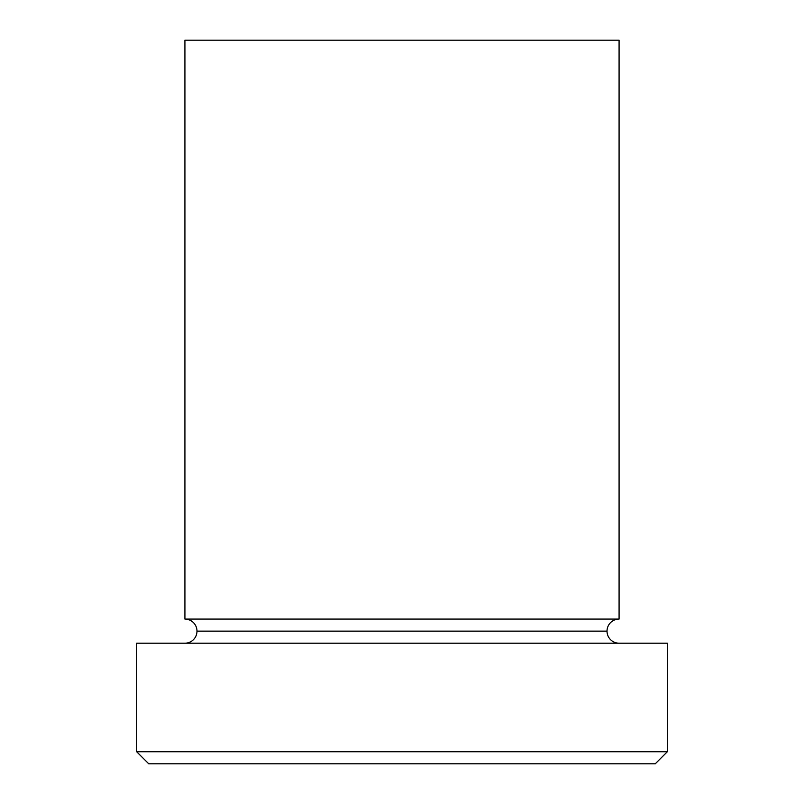 <?xml version="1.0" encoding="UTF-8"?>
<svg xmlns="http://www.w3.org/2000/svg" width="804" height="804" viewBox="0 0 804 804"><rect width="100%" height="100%" fill="white"/><g stroke="black" fill="none" stroke-linecap="round" stroke-linejoin="round"><path stroke-width="1.21" d="M136.68 751.74L148.74 763.8L655.26 763.8L667.32 751.74L136.68 751.74L667.32 751.74L667.32 643.2L136.68 643.2L136.68 751.74L136.68 643.2L667.32 643.2L667.32 751.74L655.26 763.8L148.74 763.8L136.68 751.74M196.98 631.14A12.06 12.06 0 0 1 184.92 643.2A12.06 12.06 0 0 0 196.98 631.14A12.06 12.06 0 0 0 184.92 619.08A12.06 12.06 0 0 1 196.98 631.14L607.02 631.14A12.06 12.06 0 0 1 619.08 619.08L619.08 40.2L184.92 40.2L184.92 619.08L619.08 619.08A12.06 12.06 0 0 0 607.02 631.14L196.98 631.14M619.08 643.2A12.06 12.06 0 0 1 607.02 631.14A12.06 12.06 0 0 0 619.08 643.2M184.92 40.2L619.08 40.2L619.08 619.08L184.92 619.08L184.92 40.2"/></g></svg>
